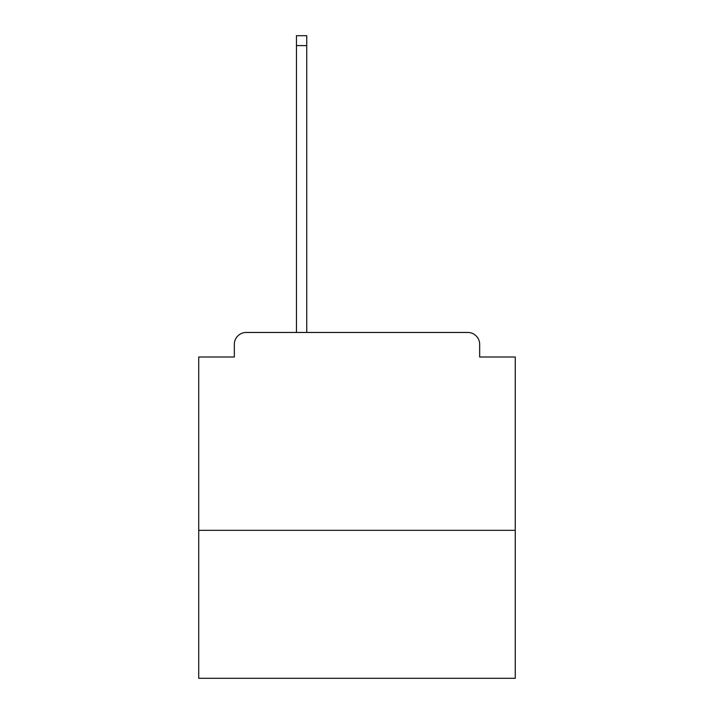 <?xml version="1.0" encoding="UTF-8"?>
<svg xmlns="http://www.w3.org/2000/svg" width="714" height="714" viewBox="0 0 714 714"><rect width="100%" height="100%" fill="white"/><g stroke="black" fill="none" stroke-linecap="round" stroke-linejoin="round"><path stroke-width="1.07" d="M515.276 530.315L515.276 357L479.665 357L479.665 344.335A11.87 11.87 0 0 0 467.795 332.465L246.205 332.465A11.87 11.87 0 0 0 234.335 344.335L234.335 357L198.724 357L198.724 678.3L515.276 678.3L515.276 530.315L198.724 530.315M234.335 344.335L234.335 357M467.795 332.465L418.725 332.465M295.275 332.465L246.205 332.465M479.665 357L479.665 344.335M306.743 45.589L296.462 45.589L296.462 35.7L306.743 35.7L306.743 332.465M296.462 45.589L296.462 332.465"/></g></svg>
